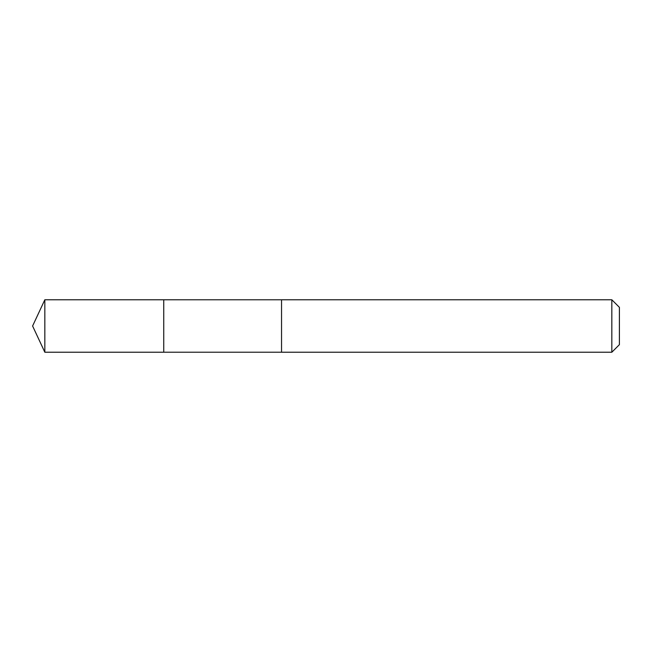 <?xml version="1.0" encoding="UTF-8"?>
<svg xmlns="http://www.w3.org/2000/svg" width="652" height="652" viewBox="0 0 652 652"><rect width="100%" height="100%" fill="white"/><g stroke="black" fill="none" stroke-linecap="round" stroke-linejoin="round"><path stroke-width="0.49" stroke-dasharray="3.26 2.44" d="M163.742 311.835L163.742 352.227L163.742 311.835M44.833 352.227L44.833 299.773M281.542 352.219L281.542 299.781M281.542 352.227L281.542 299.773M611.829 352.227L611.829 299.773M619.4 344.655L619.4 307.345"/><path stroke-width="0.98" d="M163.742 352.227L163.742 299.773L44.833 299.773L44.833 352.227L163.742 352.227L163.742 299.773L281.542 299.781L281.542 352.219L44.833 352.227L32.6 326L44.833 352.227M281.542 340.165L281.542 352.227L611.829 352.227L611.829 299.773L281.542 299.773L281.542 340.165M611.829 299.773L619.4 307.345L619.4 344.655L611.829 352.227M32.6 326L44.833 299.773"/></g></svg>
